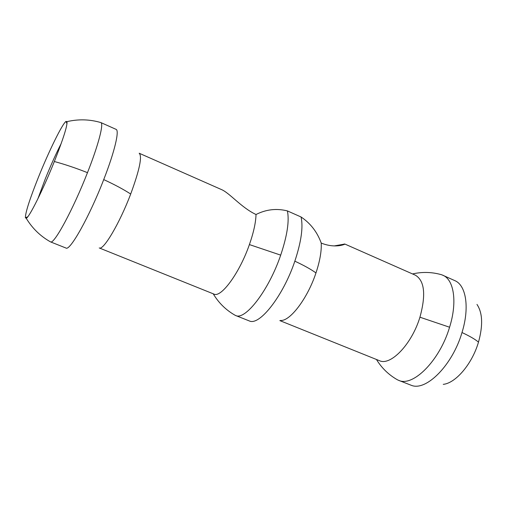 <?xml version="1.0" encoding="UTF-8"?>
<svg xmlns="http://www.w3.org/2000/svg" width="507" height="507" viewBox="0 0 507 507"><rect width="100%" height="100%" fill="white"/><g stroke="black" fill="none" stroke-linecap="round" stroke-linejoin="round"><path stroke-width="0.76" d="M37.848 198.871L45.345 178.724C50.725 165.402 56.011 153.665 61.201 143.513M443.251 384.357C455.736 383.14 472.182 363.874 478.488 342.143C483.114 325.399 482.607 312.825 476.973 304.415M54.344 161.518C43.196 189.466 29.216 217.459 26.237 218.295L25.388 217.744C25.407 212.477 29.774 198.934 38.481 177.114C48.926 151.099 62.361 123.676 66.018 121.414L67.006 121.642C67.456 125.704 63.236 138.994 54.344 161.518C64.782 164.338 75.828 168.051 87.477 172.659C98.421 144.983 103.916 123.708 100.893 122.586L116.046 129.348C119.652 130.312 114.639 151.751 103.726 179.592C114.576 184.592 123.562 189.409 130.692 194.035C119.627 223.327 103.263 250.857 99.233 247.942L213.884 294.066C221.008 298.16 239.589 272.969 249.4 244.583C253.595 232.574 255.801 222.548 256.022 214.512C241.148 207.547 229.468 192.711 221.128 189.415L139.184 153.234C142.397 156.27 139.564 169.87 130.692 194.035M256.022 214.512C266.074 209.404 276.537 208.2 287.399 210.912L301.05 216.977C310.493 223.308 317.224 232.01 321.223 243.068C335.539 248.855 345.673 244.038 344.823 244.038L415.417 275.212C424.574 280.732 426.083 294.732 419.935 317.205L449.576 327.23C439.753 360.699 412.787 387.418 398.477 380.269L397.444 379.806C388.704 374.838 381.708 368.057 376.46 359.482M334.284 245.908L344.823 244.038M412.54 273.938C422.35 271.714 432.084 271.999 441.749 274.788L455.704 281.024C466.345 286.455 469.545 308.357 461.997 332.535C452.58 364.913 426.501 391.163 411.659 385.453L398.477 380.269M103.726 179.592C89.517 216.457 69.909 251.333 65.98 248.037L50.561 241.902C54.11 244.494 73.16 209.359 87.477 172.659M280.39 320.449C289.782 321.704 307.515 298.61 315.969 272.931C319.879 261.137 321.634 251.187 321.223 243.068M301.05 216.977C303.338 227.016 301.266 241.744 294.84 261.175C303.985 265.421 311.025 269.344 315.969 272.931M287.399 210.912C289.459 220.894 287.222 235.635 280.694 255.135C268.818 290.302 245.103 320.861 235.533 315.468L249.438 320.988C259.578 325.931 283.267 295.815 294.84 261.175M442.795 275.2C453.993 279.655 457.504 302.077 449.576 327.23M234.342 314.828L235.533 315.468M279.832 320.601L379.369 360.654C390.485 366.25 411.811 344.24 419.935 317.205M478.488 342.143C475.268 339.373 469.767 336.173 461.997 332.535M249.4 244.583L280.694 255.135M27.746 216.812L25.388 217.744M67 123.752L66.018 121.414M344.183 244.006L343.987 244.583M50.561 241.902C40.433 236.23 32.321 228.359 26.237 218.295M100.893 122.586C89.758 119.291 78.465 118.974 67.006 121.642M235.286 315.367C226.078 310.17 218.72 302.983 213.219 293.8"/></g></svg>
